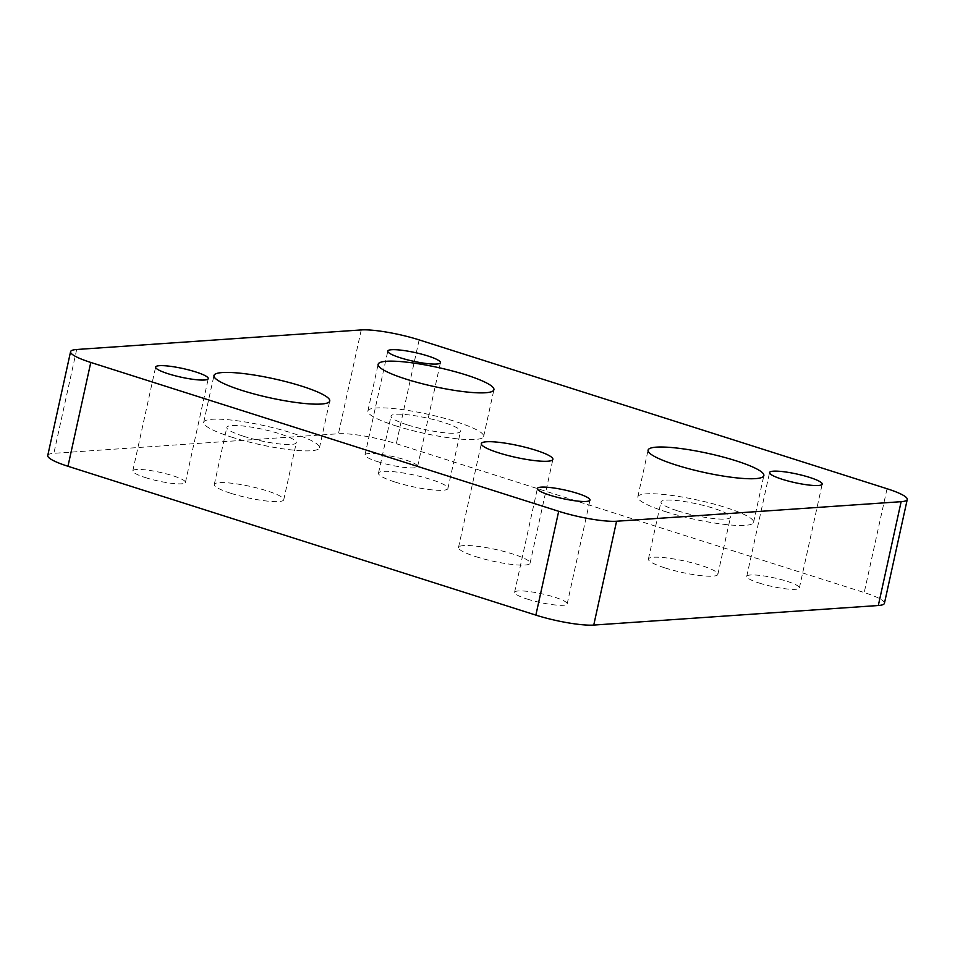 <?xml version="1.0" encoding="UTF-8"?>
<svg xmlns="http://www.w3.org/2000/svg" width="955" height="955" viewBox="0 0 955 955"><rect width="100%" height="100%" fill="white"/><g stroke="black" fill="none" stroke-linecap="round" stroke-linejoin="round"><path stroke-width="0.72" stroke-dasharray="4.78 3.58" d="M527.196 599.06A26.943 4.417 12.4 0 0 567.186 603.894A26.943 4.417 12.4 0 0 554.557 597.173A26.943 4.417 12.4 0 0 514.566 592.327A26.943 4.417 12.4 0 0 527.196 599.06M759.38 583.099A26.943 4.417 12.4 0 0 799.371 587.946A26.943 4.417 12.4 0 0 786.741 581.213A26.943 4.417 12.4 0 0 746.738 576.366A26.943 4.417 12.4 0 0 759.38 583.099M377.619 461.647A26.943 4.417 12.4 0 0 417.61 466.494A26.943 4.417 12.4 0 0 404.98 459.773A26.943 4.417 12.4 0 0 364.989 454.926A26.943 4.417 12.4 0 0 377.619 461.647M145.435 477.607A26.943 4.417 12.4 0 0 185.425 482.454A26.943 4.417 12.4 0 0 172.795 475.721A26.943 4.417 12.4 0 0 132.805 470.887A26.943 4.417 12.4 0 0 145.435 477.607M475.686 556.598A36.636 6.005 12.4 0 0 530.073 563.187A36.636 6.005 12.4 0 0 512.895 554.043A36.636 6.005 12.4 0 0 458.507 547.454A36.636 6.005 12.4 0 0 475.686 556.598M665.599 511.677A59.27 9.717 12.4 0 0 753.591 522.337A59.27 9.717 12.4 0 0 725.8 507.535A59.27 9.717 12.4 0 0 637.821 496.875A59.27 9.717 12.4 0 0 665.599 511.677M677.644 510.841A35.562 5.837 12.4 0 0 730.432 517.24A35.562 5.837 12.4 0 0 713.767 508.358A35.562 5.837 12.4 0 0 660.967 501.972A35.562 5.837 12.4 0 0 677.644 510.841M665.086 567.95A35.562 5.837 12.4 0 0 717.874 574.349A35.562 5.837 12.4 0 0 701.209 565.467A35.562 5.837 12.4 0 0 648.409 559.069A35.562 5.837 12.4 0 0 665.086 567.95M395.657 425.799A59.27 9.717 12.4 0 0 483.648 436.459A59.27 9.717 12.4 0 0 455.857 421.656A59.27 9.717 12.4 0 0 367.878 410.996A59.27 9.717 12.4 0 0 395.657 425.799M407.701 424.975A35.562 5.837 12.4 0 0 460.489 431.362A35.562 5.837 12.4 0 0 443.824 422.492A35.562 5.837 12.4 0 0 391.025 416.094A35.562 5.837 12.4 0 0 407.701 424.975M395.143 482.072A35.562 5.837 12.4 0 0 447.931 488.471A35.562 5.837 12.4 0 0 431.266 479.589A35.562 5.837 12.4 0 0 378.478 473.191A35.562 5.837 12.4 0 0 395.143 482.072M231.48 437.08A59.27 9.717 12.4 0 0 319.471 447.74A59.27 9.717 12.4 0 0 291.681 432.949A59.27 9.717 12.4 0 0 203.69 422.289A59.27 9.717 12.4 0 0 231.48 437.08M243.525 436.256A35.562 5.837 12.4 0 0 296.313 442.654A35.562 5.837 12.4 0 0 279.636 433.773A35.562 5.837 12.4 0 0 226.848 427.374A35.562 5.837 12.4 0 0 243.525 436.256M230.967 493.353A35.562 5.837 12.4 0 0 283.754 499.752A35.562 5.837 12.4 0 0 267.09 490.87A35.562 5.837 12.4 0 0 214.29 484.483A35.562 5.837 12.4 0 0 230.967 493.353M884.426 603.309A43.106 7.067 12.4 0 0 864.215 592.554L396.313 443.705A43.106 7.067 12.4 0 0 338.428 433.761L53.862 453.315A43.106 7.067 12.4 0 0 47.75 455.511M887.04 488.733L864.215 592.554M419.138 339.885L396.313 443.705M361.253 329.929L338.428 433.761M76.686 349.494L53.862 453.315M567.186 603.894L590.011 500.074M799.371 587.946L822.195 484.113M417.61 466.494L440.434 362.673M185.425 482.454L208.262 378.634M530.073 563.187L552.897 459.367M753.591 522.337L763.857 475.614M717.874 574.349L730.432 517.24M483.648 436.459L493.914 389.736M447.931 488.471L460.489 431.362M319.471 447.74L329.738 401.016M283.754 499.752L296.313 442.654M214.29 484.483L226.848 427.374M203.69 422.289L213.968 375.566M378.478 473.191L391.025 416.094M367.878 410.996L378.144 364.285M648.409 559.069L660.967 501.972M637.821 496.875L648.087 450.163M458.507 547.454L481.332 443.633M132.805 470.887L155.629 367.054M364.989 454.926L387.814 351.106M746.738 576.366L769.575 472.546M514.566 592.327L537.39 488.506"/><path stroke-width="1.43" d="M550.02 495.227A26.943 4.417 12.4 0 0 590.011 500.074A26.943 4.417 12.4 0 0 577.381 493.353A26.943 4.417 12.4 0 0 537.39 488.506A26.943 4.417 12.4 0 0 550.02 495.227M782.205 479.279A26.943 4.417 12.4 0 0 822.195 484.113A26.943 4.417 12.4 0 0 809.565 477.393A26.943 4.417 12.4 0 0 769.575 472.546A26.943 4.417 12.4 0 0 782.205 479.279M400.443 357.827A26.943 4.417 12.4 0 0 440.434 362.673A26.943 4.417 12.4 0 0 427.804 355.94A26.943 4.417 12.4 0 0 387.814 351.106A26.943 4.417 12.4 0 0 400.443 357.827M168.259 373.787A26.943 4.417 12.4 0 0 208.262 378.634A26.943 4.417 12.4 0 0 195.62 371.901A26.943 4.417 12.4 0 0 155.629 367.054A26.943 4.417 12.4 0 0 168.259 373.787M498.51 452.777A36.636 6.005 12.4 0 0 552.897 459.367A36.636 6.005 12.4 0 0 535.719 450.223A36.636 6.005 12.4 0 0 481.332 443.633A36.636 6.005 12.4 0 0 498.51 452.777M675.877 464.954A59.27 9.717 12.4 0 0 763.857 475.614A59.27 9.717 12.4 0 0 736.078 460.811A59.27 9.717 12.4 0 0 648.087 450.163A59.27 9.717 12.4 0 0 675.877 464.954M405.935 379.075A59.27 9.717 12.4 0 0 493.914 389.736A59.27 9.717 12.4 0 0 466.136 374.945A59.27 9.717 12.4 0 0 378.144 364.285A59.27 9.717 12.4 0 0 405.935 379.075M241.758 390.356A59.27 9.717 12.4 0 0 329.738 401.016A59.27 9.717 12.4 0 0 301.947 386.226A59.27 9.717 12.4 0 0 213.968 375.566A59.27 9.717 12.4 0 0 241.758 390.356M70.575 351.691L47.75 455.511A43.106 7.067 12.4 0 0 67.96 466.267L535.862 615.115A43.106 7.067 12.4 0 0 593.747 625.071L878.314 605.506A43.106 7.067 12.4 0 0 884.426 603.309L907.25 499.489A43.106 7.067 12.4 0 0 887.04 488.733L419.138 339.885A43.106 7.067 12.4 0 0 361.253 329.929L76.686 349.494A43.106 7.067 12.4 0 0 70.575 351.691A43.106 7.067 12.4 0 0 90.785 362.446L558.687 511.295A43.106 7.067 12.4 0 0 616.572 521.239L901.138 501.685A43.106 7.067 12.4 0 0 907.25 499.489M616.572 521.239L593.747 625.071M558.687 511.295L535.862 615.115M901.138 501.685L878.314 605.506M90.785 362.446L67.96 466.267"/></g></svg>
